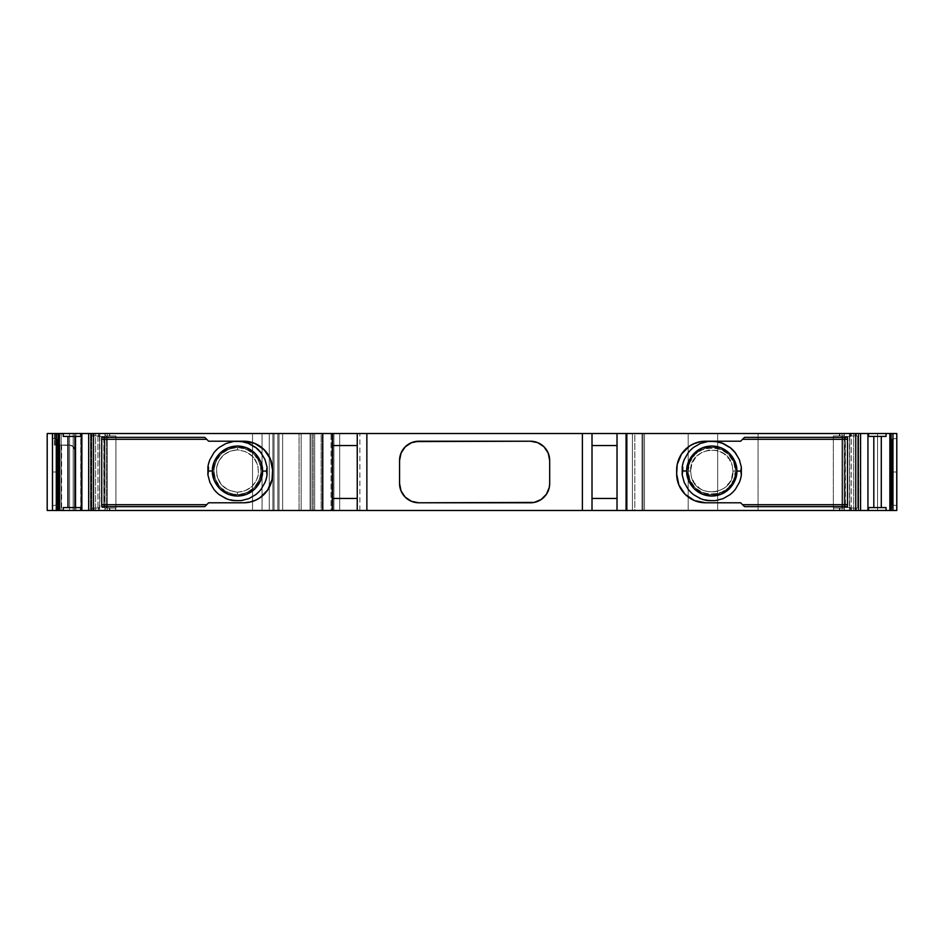 <?xml version="1.0" encoding="UTF-8"?>
<svg xmlns="http://www.w3.org/2000/svg" width="944" height="944" viewBox="0 0 944 944"><rect width="100%" height="100%" fill="white"/><g stroke="black" fill="none" stroke-linecap="round" stroke-linejoin="round"><path stroke-width="0.71" stroke-dasharray="4.72 3.54" d="M851.311 433.52L844.314 433.52L844.314 510.48L851.311 510.48L851.311 433.52L844.314 433.52L844.314 510.48L839.865 510.48L839.865 508.073L842.06 508.073L842.06 510.48L839.369 510.48L839.369 508.073L839.865 510.48L833.646 510.48L833.646 508.073L839.865 508.073L839.865 510.48L839.369 508.073L844.019 508.073L842.803 508.073L842.803 435.927L841.918 435.927L841.918 508.073L842.803 508.073L842.803 435.927L844.019 435.927L833.646 435.927L833.646 433.52L844.314 433.52L844.314 510.48L844.019 508.073L842.803 508.073L842.803 435.927L844.019 435.927L844.019 433.52L851.311 433.52L849.836 433.52L849.836 436.399L850.674 436.399L850.674 433.52L849.836 433.52L849.836 436.399L850.674 436.399L845.435 436.399L850.674 436.399L850.674 433.52L851.311 433.52L851.311 510.48L850.674 510.48L850.674 507.601L845.081 507.601L845.435 436.399L845.081 507.601L849.836 507.601L849.836 510.48L850.674 510.48L850.674 507.601L849.836 507.601L849.836 510.48L853.647 510.48L853.647 433.52L849.836 433.52L849.836 436.399L845.081 436.399L845.081 507.601L845.435 436.399L850.674 436.399L850.674 433.52L851.311 433.52L851.311 510.48L850.674 510.48L850.674 507.601L845.435 507.601L845.435 436.399L845.081 507.601L849.836 507.601L849.836 510.48L855.701 510.48L855.701 433.52L858.733 433.52L858.733 510.48L860.562 510.48L858.674 510.48L858.674 433.52L855.111 433.52L855.111 435.927L855.111 433.52L855.111 435.927L858.332 435.927L857.695 435.927L857.695 508.073L857.695 435.927L857.742 508.073L858.367 508.073L858.367 435.927L857.742 435.927L857.695 508.073L858.332 508.073L858.332 510.48L858.674 433.52L860.574 433.52L860.562 510.48L858.674 510.48L858.674 433.52L857.742 435.927M277.831 433.52L282.634 433.52L282.634 510.48L277.831 510.48L277.831 433.52L282.634 433.52L282.634 510.48L299.047 510.48L299.047 433.52L282.634 433.52L282.634 510.48L301.148 510.48L279.023 510.48L279.023 433.52L82.211 433.52L82.211 510.48L82.211 433.52L75.78 433.52L81.739 433.52L81.739 510.48L81.739 433.52L75.78 433.52L75.78 510.48L81.739 510.48L81.739 433.52L75.78 433.52L75.78 510.48L262.054 510.48L262.054 433.52L252.52 433.52L252.52 510.48L269.276 510.48L269.276 433.52L277.831 433.52L277.831 510.48L274.02 510.48L274.02 433.52L282.634 433.52L282.634 510.48L274.02 510.48L274.02 433.52L277.831 433.52L277.831 510.48L301.148 510.48L82.211 510.48L82.211 433.52L91.828 433.52L91.828 510.48L75.78 510.48L274.02 510.48L269.276 510.48L269.276 433.52L274.02 433.52L274.02 510.48L269.276 510.48L269.276 433.52L274.02 433.52M88.677 433.52L90.577 433.52L88.677 433.52L90.518 433.52L90.518 510.48L88.677 510.48L90.919 510.48L91.509 508.073L90.919 435.927L99.816 435.927L99.816 433.52L90.577 433.52L90.577 510.48L91.509 508.073L91.509 435.927L90.577 433.52L90.577 510.48L88.677 510.48L88.689 433.52L90.577 433.52L90.577 510.48L88.677 510.48L88.689 433.52L90.518 433.52L90.518 510.48L88.677 510.48L88.689 433.52L93.55 433.52L93.55 510.48L99.415 510.48L99.415 507.601L104.17 507.601L104.17 436.399L103.816 507.601L104.17 436.399L99.415 436.399L99.415 433.52L95.604 433.52L95.604 510.48L99.415 510.48L99.415 507.601L104.17 507.601L104.17 436.399L99.415 436.399L99.415 433.52L98.577 433.52L98.577 436.399L103.816 436.399L103.816 507.601L98.577 507.601L98.577 510.48L97.94 510.48L97.94 433.52L98.577 433.52L98.577 436.399L103.816 436.399L103.816 507.601L98.577 507.601L98.577 510.48L99.415 510.48L99.415 507.601L98.577 507.601L98.577 510.48L99.415 510.48L95.604 510.48L95.604 433.52L93.55 433.52L93.55 510.48L90.518 510.48L95.604 510.48L95.604 433.52L93.55 433.52L99.415 433.52L98.577 433.52L98.577 436.399L99.415 436.399L99.415 433.52L95.604 433.52M627.158 433.52L625.73 433.52L627.087 433.52L627.087 510.48L644.469 510.48L644.469 433.52L627.087 433.52L627.087 510.48L644.469 510.48L644.469 433.52L625.73 433.52L642.994 433.52L642.026 433.52L642.026 510.48L642.994 510.48L642.994 433.52L642.994 510.48L627.158 510.48L627.158 433.52L642.994 433.52L634.828 433.52L634.828 510.48L632.409 510.48L632.409 433.52L634.828 433.52L634.828 510.48L642.994 510.48L642.994 433.52L642.994 510.48L642.994 433.52L642.026 433.52L642.026 510.48L642.994 510.48L627.158 510.48L627.158 433.52L642.994 433.52L642.994 510.48L627.158 510.48L627.158 433.52L625.73 433.52L625.73 510.48L627.158 510.48L625.73 510.48L625.73 433.52L625.73 510.48L625.73 433.52L627.087 433.52L627.087 510.48L625.73 510.48L896.505 510.48L891.596 510.48L891.596 472L891.596 510.48L891.596 472L891.797 510.48L896.658 510.48L896.658 472L891.797 472L891.596 510.48L891.596 472L896.658 472L891.596 472L896.505 472L896.505 510.48L891.596 510.48L896.8 510.48L896.8 433.52L896.8 510.48L896.658 472L891.797 472M105.232 508.073L107.191 508.073L107.191 510.48L105.232 510.48L105.232 508.073L107.191 508.073L107.191 510.48L105.232 510.48L105.232 508.073L107.333 508.073L107.333 435.927L115.935 435.927L105.244 435.927L106.448 435.927L106.448 508.073L107.333 508.073L107.333 435.927L106.448 435.927L106.448 508.073L105.232 508.073L104.937 510.48L104.937 433.52L97.94 433.52L97.94 510.48L104.937 510.48L104.937 433.52L105.232 435.927L106.448 435.927L106.448 508.073L105.232 508.073L115.605 508.073L115.605 510.48L94.093 510.48L94.14 508.073L94.14 510.48L94.14 508.073L92.878 508.073L92.878 510.48L94.14 510.48L94.093 508.073L94.14 510.48L94.093 508.073L92.878 508.073L92.878 510.48L94.14 510.48L90.919 510.48L92.878 510.48L92.878 508.073L90.919 508.073L91.509 435.927L90.884 435.927L90.884 508.073L99.816 508.073L94.093 508.073L94.14 510.48L94.14 508.073L90.884 508.073L99.816 508.073L94.093 508.073L94.093 510.48L99.816 510.48L99.816 508.073L94.093 508.073M735.506 452.967L739.341 459.634L741.359 467.245L741.347 474.938L739.294 482.549L735.435 489.204L729.854 494.762L723.187 498.597L715.576 500.615L707.87 500.603L700.271 498.55L707.882 500.049L700.271 498.55L693.616 494.691L688.058 489.11L684.223 482.443L682.193 474.832L682.217 467.127L684.27 459.527L688.129 452.872L693.71 447.314L700.377 443.479L707.988 441.45L715.682 441.473M261.193 452.967L265.028 459.634L267.058 467.245L267.034 474.938L264.981 482.549L261.122 489.204L255.541 494.762L248.874 498.597L241.263 500.615L233.569 500.603L225.958 498.55L233.569 500.049L225.958 498.55L219.303 494.691L213.745 489.11L209.91 482.443L207.892 474.832L207.904 467.127L209.957 459.527L213.816 452.872L219.397 447.314L226.064 443.479L233.675 441.45L241.381 441.473M868.574 507.601L886.038 507.601M886.038 436.399L868.574 436.399M63.213 436.399L80.677 436.399M80.677 507.601L63.213 507.601M723.293 443.527L729.948 447.385M248.98 443.527L255.635 447.385M61.631 445.061L61.631 510.48L59.897 510.48L59.897 445.061L54.41 445.061L69.703 445.061L73.372 446.76L69.703 445.061L54.41 445.061L55.271 445.061L55.271 433.52L74.517 433.52L73.172 433.52L73.172 510.48L74.517 510.48L74.517 433.52L74.517 510.48L74.517 433.52L74.517 510.48L58.74 510.48L58.74 445.061L69.703 445.061L58.74 445.061L58.74 510.48L58.74 445.061L58.74 510.48L61.631 510.48L47.2 510.48L47.2 433.52L56.817 433.52L56.817 510.48L272.875 510.48L272.875 433.52L56.817 433.52L56.817 510.48L47.2 510.48L56.817 510.48L47.2 510.48L47.2 433.52L56.817 433.52L56.817 510.48L323.072 510.48L323.072 433.52L323.072 510.48L314.659 510.48L314.659 433.52L321.149 433.52L321.149 510.48L314.659 510.48L314.659 433.52L321.149 433.52L321.149 510.48L323.072 510.48L323.072 433.52L321.149 433.52L321.149 510.48L313.231 510.48L313.231 433.52L332.949 433.52L310.104 433.52L313.231 433.52L313.231 510.48L310.399 510.48L310.399 433.52L313.231 433.52L313.231 510.48L310.104 510.48L310.104 433.52L313.231 433.52M857.742 508.073L858.367 508.073L857.695 508.073L857.695 435.927L857.695 508.073L858.332 508.073L856.373 508.073L856.373 510.48L860.574 510.48L855.701 510.48L855.701 433.52L849.836 433.52L860.574 433.52L860.562 510.48L855.701 510.48L858.733 510.48L858.733 433.52L860.562 433.52L860.562 510.48M851.311 510.48L844.314 510.48L853.647 510.48L853.647 433.52L853.647 510.48L855.701 510.48L855.701 433.52L853.647 433.52M57.265 439.172L57.265 504.828L57.265 439.172L52.451 438.323L57.265 439.172L57.265 504.828L57.265 439.172L52.451 438.323L52.451 505.677L57.265 504.828L57.265 439.172L57.265 504.828L52.451 505.677L57.265 504.828L52.451 505.677L52.451 438.323L57.265 439.172L52.451 438.323L52.451 505.677L52.451 438.323L57.265 439.172M57.454 510.48L57.454 472L57.655 510.48L57.454 472L57.655 510.48L52.746 510.48L52.746 472L57.655 472L57.655 510.48L57.454 472L52.604 472L57.655 472L52.604 472L52.604 510.48L69.585 510.48L69.585 433.52L61.159 433.52L61.159 510.48L74.517 510.48L58.74 510.48L59.897 510.48L59.897 445.061L58.74 445.061L58.74 510.48L58.74 445.061L71.862 445.568L74.222 448.235L73.372 446.76L74.517 449.875L73.349 446.736L69.703 445.061C72.841 445.568 74.446 447.161 74.517 449.875L74.517 433.52L61.159 433.52L61.159 510.48L69.585 510.48L69.585 433.52L61.159 433.52L61.159 510.48L52.746 510.48L52.746 472L57.655 472M891.986 504.828L891.986 439.172L891.986 504.828L896.8 505.677L891.986 504.828L891.986 439.172L891.986 504.828L896.8 505.677L896.8 438.323L891.986 439.172L891.986 504.828L891.986 439.172L896.8 438.323L891.986 439.172L896.8 438.323L896.8 505.677L891.986 504.828L896.8 505.677L896.8 438.323L896.8 505.677L891.986 504.828M744.497 437.367L742.562 439.29L744.497 437.367L742.562 439.29L847.523 439.29L847.523 437.367M847.523 506.633L847.523 504.71L847.523 506.633L847.523 504.71L742.562 504.71L744.497 506.633M692.872 444.128L685.12 449.663L681.533 454.04L677.214 464.448L676.659 473.923L677.214 479.552L681.533 489.96L685.12 494.337L694.477 500.591L705.522 502.786L740.639 502.786L742.562 504.71L847.523 504.71L847.523 439.29L742.562 439.29L740.639 441.214L705.522 441.214L694.477 443.409M723.01 443.999L729.665 447.869L723.01 443.999M735.022 453.238L739.341 459.634L741.359 467.245L741.347 474.938L739.294 482.549L735.435 489.204L729.854 494.762L723.187 498.597L715.576 500.615L707.882 500.049L715.576 500.615L723.187 498.597L729.854 494.762L735.435 489.204L739.294 482.549L741.347 474.938L741.359 467.245L739.341 459.634L735.022 453.238M700.554 498.078L693.616 494.691L688.058 489.11L684.223 482.443L682.193 474.832L682.217 467.127L684.27 459.527L688.129 452.872L693.71 447.314L700.377 443.479L707.988 441.45L715.682 442.028L707.988 441.45L700.377 443.479L693.71 447.314L688.129 452.872L684.27 459.527L682.217 467.127L682.193 474.832L684.223 482.443L688.058 489.11L693.616 494.691L700.554 498.078M592.006 510.48L592.006 498.456L592.006 510.48L592.006 498.456L617.022 498.456L617.022 445.544L592.006 445.544L592.006 498.456L617.022 498.456L617.022 445.544L592.006 445.544L592.006 433.52L592.006 498.456L617.022 498.456L617.022 510.48M415.065 441.58L408.127 444.459L402.817 449.769L399.937 456.695L399.572 460.46L399.572 483.54L401.035 490.904L402.817 494.231L408.127 499.541L415.065 502.42M418.806 502.786L530.434 502.786A19.246 19.246 0 0 0 549.679 483.54L549.679 460.46L548.216 453.096L546.434 449.769L541.124 444.459L534.198 441.58M534.198 502.42L541.124 499.541L546.434 494.231L548.216 490.904L549.679 483.54L549.679 460.46A19.246 19.246 0 0 0 530.434 441.214L418.817 441.214A19.246 19.246 0 0 0 418.806 441.214M332.229 510.48L332.229 498.456L332.229 510.48L332.229 498.456L357.245 498.456L357.245 445.544L332.229 445.544L332.229 498.456L357.245 498.456L357.245 445.544L332.229 445.544L332.229 433.52L332.229 498.456L357.245 498.456L357.245 510.48M101.728 437.367L101.728 439.29L101.728 437.367L101.728 439.29L206.689 439.29L208.612 441.214L206.689 439.29L101.728 439.29L101.728 506.633M204.765 506.633L206.689 504.71L204.765 506.633L206.689 504.71L101.728 504.71L206.689 504.71L208.612 502.786L243.729 502.786L254.774 500.591M256.379 499.872L264.131 494.337L267.718 489.96L272.037 479.552L272.592 470.077L272.037 464.448L267.718 454.04L259.765 446.075L254.774 443.409L243.729 441.214L208.612 441.214L204.765 437.367L206.689 439.29L101.728 439.29L101.728 504.71L206.689 504.71L208.612 502.786L243.729 502.786A28.863 28.863 0 0 0 272.592 473.923L272.592 470.077A28.863 28.863 0 0 0 243.729 441.214L208.612 441.214L243.729 441.214M248.697 443.999L255.364 447.869L248.697 443.999M260.709 453.238L265.028 459.634L267.058 467.245L267.034 474.938L264.981 482.549L261.122 489.204L255.541 494.762L248.874 498.597L241.263 500.615L233.569 500.049L241.263 500.615L248.874 498.597L255.541 494.762L261.122 489.204L264.981 482.549L267.034 474.938L267.058 467.245L265.028 459.634L260.709 453.238M226.241 498.078L219.303 494.691L213.745 489.11L209.91 482.443L207.892 474.832L207.904 467.127L209.957 459.527L213.816 452.872L219.397 447.314L226.064 443.479L233.675 441.45L241.381 442.028L233.675 441.45L226.064 443.479L219.397 447.314L213.816 452.872L209.957 459.527L207.904 467.127L207.892 474.832L209.91 482.443L213.745 489.11L219.303 494.691L226.241 498.078M857.695 508.073L858.332 508.073L858.674 510.48M858.332 508.073L856.373 508.073L856.373 510.48L858.332 510.48L858.332 508.073L855.111 508.073L855.111 510.48L858.332 510.48M856.373 510.48L856.373 508.073L855.111 508.073L855.158 510.48L855.158 508.073L849.435 508.073L849.765 435.927L858.367 435.927L858.367 508.073L849.765 508.073L849.765 435.927L858.367 435.927L858.367 508.073L849.765 508.073L849.435 435.927L857.695 435.927M839.865 508.073L842.06 508.073L842.06 510.48L839.865 510.48M844.314 510.48L844.019 508.073L833.316 508.073L839.369 508.073L839.369 510.48L833.646 510.48L833.646 508.073L839.369 508.073M107.191 510.48L107.191 508.073L109.398 508.073L109.398 510.48L104.937 510.48L104.937 433.52L97.94 433.52L98.577 433.52L97.94 433.52L97.94 510.48L104.937 510.48L97.94 510.48M107.191 508.073L109.882 508.073L109.882 510.48L109.398 508.073L115.935 508.073L115.935 435.927L105.232 435.927L115.935 435.927L105.232 435.927L105.232 433.52L107.191 433.52L107.191 435.927L107.191 433.52L109.398 433.52L109.398 435.927L109.398 433.52L109.882 435.927L109.882 433.52L115.605 433.52L115.605 435.927M69.585 510.48L73.172 510.48L73.172 433.52L69.585 433.52L69.585 510.48L73.172 510.48L73.172 433.52L74.517 433.52L55.271 433.52L74.517 433.52L74.517 510.48L74.517 449.875C74.564 447.267 72.959 445.662 69.703 445.061L55.271 445.061L55.271 433.52L54.41 433.52L54.41 445.061L54.41 433.52L52.451 433.52L61.159 433.52M314.659 433.52L314.659 510.48L310.399 510.48L310.399 433.52L310.399 510.48L332.949 510.48L331.025 510.48L331.025 433.52L333.916 433.52L333.916 510.48L331.025 510.48L339.687 510.48L339.687 433.52L333.916 433.52L333.916 510.48L632.409 510.48L632.409 433.52L333.916 433.52L333.916 510.48L331.025 510.48L331.025 433.52L332.949 433.52L310.399 433.52M333.916 510.48L632.409 510.48L632.409 433.52L331.025 433.52L332.949 433.52L332.949 510.48L332.949 433.52L332.949 510.48L331.025 510.48L331.025 433.52L333.916 433.52M856.373 508.073L849.435 508.073L849.435 510.48L855.158 510.48L855.158 508.073L855.158 510.48L833.646 510.48L833.646 508.073M842.06 508.073L844.019 508.073L844.019 510.48L842.06 510.48L842.06 508.073L844.019 508.073M839.865 433.52L842.06 433.52L842.06 435.927L839.865 435.927L839.865 433.52L839.865 435.927L839.369 433.52L839.865 435.927L833.646 435.927L833.646 433.52L839.369 433.52L839.369 435.927L833.646 435.927L833.646 433.52L842.06 433.52L842.06 435.927L844.019 435.927L833.316 435.927L833.316 508.073L842.803 508.073M842.803 435.927L841.918 435.927L841.918 508.073L833.316 508.073L833.316 435.927L833.316 508.073M841.918 435.927L833.316 435.927L841.918 435.927L841.918 508.073M742.562 439.29L740.639 441.214L705.522 441.214A28.863 28.863 0 0 0 676.659 470.077L676.659 473.923A28.863 28.863 0 0 0 705.522 502.786L740.639 502.786L742.562 504.71L847.523 504.71L847.523 439.29L742.562 439.29L740.639 441.214L705.522 441.214M689.498 446.075A28.863 28.863 0 0 0 681.533 454.04M537.809 442.677A19.246 19.246 0 0 0 530.434 441.214L418.817 441.214A19.246 19.246 0 0 0 399.572 460.46L399.572 483.54A19.246 19.246 0 0 0 418.817 502.786L530.434 502.786L418.817 502.786A19.246 19.246 0 0 1 411.442 501.323M259.753 497.925A28.863 28.863 0 0 0 267.718 489.96M106.448 508.073L115.935 508.073L115.935 435.927L106.448 435.927M107.333 435.927L107.333 508.073L115.935 508.073L115.935 435.927M107.333 508.073L115.935 508.073L115.605 510.48L109.882 510.48L109.882 508.073L115.605 508.073L115.605 510.48L109.398 510.48L109.398 508.073M90.884 435.927L99.816 435.927L99.816 433.52L94.081 433.52L94.093 435.927L99.816 435.927L99.816 433.52L94.093 433.52L94.093 435.927L99.816 435.927L90.884 435.927L90.884 508.073L90.884 435.927L99.486 435.927L99.816 508.073M299.047 510.48L299.047 433.52L279.023 433.52L301.16 433.52L301.16 510.48L299.047 510.48L299.047 433.52L301.148 433.52L301.148 510.48L279.023 510.48L279.023 433.52L82.211 433.52L82.211 510.48L82.211 433.52L75.862 433.52L75.862 510.48L75.78 433.52L75.78 510.48M61.631 510.48L51.826 510.48M321.149 510.48L323.072 510.48L323.072 433.52L323.072 510.48L272.875 510.48L272.875 433.52L323.072 433.52L310.104 433.52L310.104 510.48L312.027 510.48L312.027 433.52L312.027 510.48L331.025 510.48M339.687 510.48L642.026 510.48L642.026 433.52L634.828 433.52L634.828 510.48L632.409 510.48L632.409 433.52L634.828 433.52L339.687 433.52L339.687 510.48L339.687 433.52M88.677 510.48L90.518 510.48L90.518 433.52L93.55 433.52L93.55 510.48L95.604 510.48M55.271 445.061L55.271 433.52L52.451 433.52L52.451 510.48L52.451 433.52L52.451 510.48L52.604 472L52.746 510.48L61.159 510.48M359.888 510.48L359.888 433.52M644.469 510.48L644.469 433.52L688.188 433.52L688.188 510.48L717.664 510.48L717.664 433.52L688.188 433.52L688.188 510.48L758.067 510.48L758.067 433.52L688.188 433.52L688.188 510.48L644.469 510.48L688.188 510.48M891.596 472L896.505 472L896.505 510.48L877.554 510.48L877.554 433.52L877.554 510.48L758.067 510.48L877.554 510.48L877.554 433.52L758.067 433.52L758.067 510.48L717.664 510.48L717.664 433.52L758.067 433.52L627.087 433.52M758.067 510.48L758.067 433.52L896.8 433.52L896.658 472M858.674 433.52L856.373 433.52L856.373 435.927L858.332 435.927L858.332 433.52L856.373 433.52L856.373 435.927L855.111 435.927L855.158 433.52L855.158 435.927L855.158 433.52L855.158 435.927L855.158 433.52L849.435 433.52L849.435 435.927L858.367 435.927M855.158 508.073L858.367 508.073M849.765 508.073L849.435 510.48L839.369 510.48M855.158 435.927L855.158 433.52L833.646 433.52L849.435 433.52L849.765 435.927M844.019 435.927L842.06 435.927L842.06 433.52L844.019 433.52L844.019 435.927L844.314 433.52M617.022 498.456L617.022 433.52L617.022 445.544L592.006 445.544L592.006 498.456M357.245 498.456L357.245 433.52L357.245 445.544L332.229 445.544L332.229 498.456M97.94 433.52L115.605 433.52L99.816 433.52L115.605 433.52L109.882 433.52L109.882 435.927M109.882 508.073L109.882 510.48L115.605 510.48L94.093 510.48M99.816 435.927L99.486 508.073L90.884 508.073M92.878 435.927L92.878 433.52L90.919 433.52L90.919 435.927L92.878 435.927L92.878 433.52L94.081 433.52L94.14 435.927L94.14 433.52L94.14 435.927L92.878 435.927L94.14 435.927L94.14 433.52L92.878 433.52L92.878 435.927L90.919 435.927L90.577 433.52M81.739 433.52L252.52 433.52L252.52 510.48L252.52 433.52L269.276 433.52L81.739 433.52L252.52 433.52M262.054 433.52L262.054 510.48L262.054 433.52L269.276 433.52M279.023 510.48L279.023 433.52L91.828 433.52L91.828 510.48L279.023 510.48L75.862 510.48L75.78 433.52M80.759 510.48L80.759 433.52L80.759 510.48L82.211 510.48L82.211 433.52L80.759 433.52L80.759 510.48L75.862 510.48M54.41 445.061L54.41 433.52L51.649 433.52M56.817 510.48L272.875 510.48L272.875 433.52L47.2 433.52L47.2 510.48L59.897 510.48L59.897 445.061M56.817 433.52L321.149 433.52M877.554 433.52L758.067 433.52M856.373 433.52L855.111 433.52L856.373 433.52L856.373 435.927M690.619 471.032C689.297 447.055 727.482 442.158 732.261 465.699L729.252 459.091L723.729 453.568L716.52 450.406L709.097 450.04L702.147 452.188L696.117 456.802L691.999 463.504L690.607 471.032L688.211 470.997C686.843 440.624 736.768 440.671 735.352 471.032A23.576 23.576 0 0 0 711.776 447.468A23.576 23.576 0 0 0 688.211 471.032A23.576 23.576 0 0 0 711.776 494.609A23.576 23.576 0 0 0 735.352 471.032L732.945 471.032C734.267 495.022 696.07 499.919 691.303 476.378L690.619 471.032L688.211 471.032A23.576 23.576 0 0 0 711.776 494.609A23.576 23.576 0 0 0 735.352 471.032A23.576 23.576 0 0 0 711.776 447.468A23.576 23.576 0 0 0 688.211 471.032L689.863 479.717L695.103 487.694L703.091 492.945L711.752 494.609L720.437 492.969L728.426 487.729L733.677 479.753L735.352 471.08L732.945 471.032L731.565 478.573L729.806 482.124L724.52 487.942L718.042 491.258L710.832 492.19L703.304 490.432L699.834 488.508L694.312 482.986L691.303 476.378L690.619 471.032C689.297 447.055 727.482 442.158 732.261 465.699L732.945 471.032C734.267 495.022 696.07 499.919 691.303 476.378L690.619 471.032L688.211 470.997C686.843 440.624 736.768 440.671 735.352 471.032C736.709 501.453 686.795 501.406 688.211 471.032L689.875 462.324L695.138 454.347L703.127 449.108L711.8 447.468L720.473 449.132L728.449 454.371L733.7 462.359L735.352 471.08A23.576 23.576 0 0 0 711.776 447.468A23.576 23.576 0 0 0 688.211 471.032A23.576 23.576 0 0 0 711.776 494.609A23.576 23.576 0 0 0 735.352 471.032L732.945 471.032L732.261 465.699L732.945 471.032M237.475 492.202C222.784 490.278 215.857 481.924 216.672 467.138L216.919 476.118L221.297 484.697L228.778 490.337L237.475 492.202L237.475 494.609C223.15 493.193 215.291 485.322 213.899 470.997C215.338 456.719 223.185 448.872 237.475 447.468A23.576 23.576 0 0 0 213.899 471.032A23.576 23.576 0 0 0 237.475 494.609A23.576 23.576 0 0 0 261.04 471.032A23.576 23.576 0 0 0 237.475 447.468L237.475 449.875C252.154 451.798 259.093 460.153 258.278 474.938C255.47 485.664 248.532 491.411 237.475 492.202L237.475 494.609A23.576 23.576 0 0 0 261.04 471.032A23.576 23.576 0 0 0 237.475 447.468A23.576 23.576 0 0 0 213.899 471.032A23.576 23.576 0 0 0 237.475 494.609L246.136 492.957L254.125 487.718L259.376 479.741L261.04 471.08C259.612 485.358 251.753 493.205 237.475 494.609C223.15 493.193 215.291 485.322 213.899 470.997L215.539 479.682L220.79 487.694L228.79 492.945L237.475 494.609A23.576 23.576 0 0 0 261.04 471.032A23.576 23.576 0 0 0 237.475 447.468L237.475 449.875L246.16 451.739L253.641 457.38L258.019 465.958L258.278 474.938L255.883 481.475L251.128 487.21L244.579 490.974L237.475 492.202C222.784 490.278 215.857 481.924 216.672 467.138C219.48 456.412 226.407 450.666 237.475 449.875C252.154 451.798 259.093 460.153 258.278 474.938C255.47 485.664 248.532 491.411 237.475 492.202L237.475 494.609A23.576 23.576 0 0 1 213.899 471.032A23.576 23.576 0 0 1 237.475 447.468C251.8 448.884 259.647 456.754 261.04 471.08L259.399 462.395L254.148 454.383L246.16 449.132L237.475 447.468L228.802 449.12L220.813 454.359L215.562 462.324L213.899 470.997C215.338 456.719 223.185 448.872 237.475 447.468L237.475 449.875L230.36 451.102L223.811 454.866L219.055 460.601L216.672 467.138C219.48 456.412 226.407 450.666 237.475 449.875M839.865 435.927L842.06 435.927M104.937 433.52L109.398 433.52L109.398 435.927M632.409 510.48L632.409 433.52L632.409 510.48M314.659 510.48L313.231 510.48M642.026 433.52L634.828 433.52M634.828 510.48L642.026 510.48M627.087 510.48L625.73 510.48L625.73 433.52L625.73 510.48L627.158 510.48M858.332 433.52L858.332 435.927M853.647 510.48L855.701 510.48M90.518 433.52L93.55 433.52M93.55 510.48L90.518 510.48M105.232 433.52L105.232 435.927M90.577 510.48L90.919 508.073L92.878 508.073M850.674 507.601L849.836 507.601M99.415 507.601L98.577 507.601M73.172 510.48L59.897 510.48M855.701 433.52L858.733 433.52L858.733 510.48M676.659 470.077L676.659 473.923M705.522 502.786L740.639 502.786L742.562 504.71M847.523 504.71L847.523 439.29M549.679 483.54L549.679 460.46M399.572 460.46L399.572 483.54M101.728 439.29L101.728 504.71M206.689 504.71L208.612 502.786L243.729 502.786M272.592 473.923L272.592 470.077M277.831 510.48L274.02 510.48M844.019 510.48L842.06 510.48M849.836 510.48L850.674 510.48M98.577 510.48L99.415 510.48M90.919 510.48L92.878 510.48M52.451 438.323L52.451 505.677L57.265 504.828L52.451 505.677L52.451 438.323M57.655 510.48L52.746 510.48M57.454 472L52.746 472M52.604 472L52.604 510.48M272.875 433.52L323.072 433.52L323.072 510.48L272.875 510.48M310.399 510.48L310.104 433.52M896.505 472L896.505 510.48L891.596 510.48M891.797 510.48L896.658 510.48M896.8 505.677L896.8 438.323L891.986 439.172L896.8 438.323L896.8 505.677M849.435 508.073L849.435 510.48L855.158 510.48M849.836 436.399L850.674 436.399M858.733 433.52L860.562 433.52M204.765 437.367L206.689 439.29M98.577 436.399L99.415 436.399M99.486 435.927L99.486 508.073M282.634 433.52L282.634 510.48M91.828 433.52L91.828 510.48M310.104 510.48L332.949 510.48M877.554 510.48L896.505 510.48M849.435 510.48L833.646 510.48M115.605 510.48L99.816 510.48M81.739 510.48L252.52 510.48M262.054 510.48L269.276 510.48M73.172 433.52L69.585 433.52M55.271 433.52L54.41 433.52M312.027 510.48L312.027 433.52M331.025 433.52L332.949 433.52M644.469 433.52L688.188 433.52M717.664 510.48L717.664 433.52M855.158 433.52L849.435 433.52L849.435 435.927M833.646 433.52L849.435 433.52M839.369 433.52L839.369 435.927M842.06 433.52L844.019 433.52M850.674 433.52L849.836 433.52M617.022 445.544L617.022 433.52M592.006 445.544L592.006 433.52M357.245 445.544L357.245 433.52M332.229 445.544L332.229 433.52M99.415 433.52L98.577 433.52M107.191 433.52L107.191 435.927M99.816 433.52L115.605 433.52M94.093 433.52L94.093 435.927M92.878 433.52L90.919 433.52M299.047 433.52L301.148 433.52L301.148 510.48L301.16 433.52L279.023 433.52M80.759 433.52L75.862 433.52M735.352 471.032L735.352 471.08C736.709 501.453 686.795 501.406 688.211 471.032M237.475 447.468C251.8 448.884 259.647 456.754 261.04 471.08C259.612 485.358 251.753 493.205 237.475 494.609M91.556 435.927L91.556 508.073"/><path stroke-width="1.42" d="M208.459 467.138L208.447 470.985L212.459 470.985C211.468 463.669 219.008 446.323 237.522 446.028C256.036 446.406 263.506 463.775 262.491 471.091L266.491 471.091L267.058 467.245L265.028 459.634L261.193 452.967A29.83 29.83 0 0 0 255.635 447.385L248.98 443.527A29.83 29.83 0 0 0 241.381 441.473L233.675 441.45L226.064 443.479L219.397 447.314A29.83 29.83 0 0 0 213.816 452.872L209.957 459.527A29.83 29.83 0 0 0 207.904 467.127L208.447 470.985L212.459 470.985L214.229 461.781L219.822 453.321L228.306 447.763L237.522 446.028L246.726 447.798L255.199 453.38L260.745 461.876L262.491 471.091L260.709 480.295L255.128 488.756L246.632 494.314L237.428 496.048L228.224 494.278L219.751 488.697L214.194 480.201L212.459 470.985C211.468 463.669 219.008 446.323 237.522 446.028C256.036 446.406 263.506 463.775 262.491 471.091L266.491 471.091L267.058 467.245L265.028 459.634L261.193 452.967L255.635 447.385L248.98 443.527L241.381 441.473L233.675 441.45L226.064 443.479L219.397 447.314A29.83 29.83 0 0 0 213.816 452.872L209.957 459.539A29.83 29.83 0 0 0 207.904 467.127L207.892 474.832L209.91 482.443L213.745 489.11A29.83 29.83 0 0 0 219.303 494.691L225.958 498.55A29.83 29.83 0 0 0 233.569 500.603L241.263 500.615L248.874 498.597L255.541 494.762A29.83 29.83 0 0 0 261.122 489.204L264.981 482.549A29.83 29.83 0 0 0 267.034 474.938L267.058 467.245L265.028 459.634L261.193 452.967A29.83 29.83 0 0 0 255.635 447.385L248.98 443.527A29.83 29.83 0 0 0 241.381 441.473L233.675 441.45L226.064 443.479L219.397 447.314A29.83 29.83 0 0 0 213.816 452.872L209.957 459.539A29.83 29.83 0 0 0 207.904 467.127L208.459 467.138M682.772 467.138L682.76 470.985L686.772 470.985C685.781 463.669 693.309 446.323 711.823 446.028C730.337 446.406 737.819 463.775 736.792 471.091L740.804 471.091L741.359 467.245L739.341 459.634L735.506 452.967A29.83 29.83 0 0 0 729.948 447.385L723.293 443.527A29.83 29.83 0 0 0 715.682 441.473L707.988 441.45L700.377 443.479L693.71 447.314A29.83 29.83 0 0 0 688.129 452.872L684.27 459.527A29.83 29.83 0 0 0 682.217 467.127L682.76 470.985L686.772 470.985L688.542 461.781L694.123 453.321L702.619 447.763L711.823 446.028L721.039 447.798L729.5 453.38L735.057 461.876L736.792 471.091L735.022 480.295L729.429 488.756L720.945 494.314L711.729 496.048L702.525 494.278L694.064 488.697L688.506 480.201L686.772 470.985C685.781 463.669 693.309 446.323 711.823 446.028C730.337 446.406 737.819 463.775 736.792 471.091L740.804 471.091L741.359 467.245L739.341 459.634L735.506 452.967L729.948 447.385L723.293 443.527L715.682 441.473L707.988 441.45L700.377 443.479L693.698 447.314A29.83 29.83 0 0 0 688.129 452.872L684.258 459.539A29.83 29.83 0 0 0 682.217 467.127L682.193 474.832L684.223 482.443L688.058 489.11A29.83 29.83 0 0 0 693.616 494.691L700.271 498.55A29.83 29.83 0 0 0 707.87 500.603L715.576 500.615L723.187 498.597L729.854 494.762A29.83 29.83 0 0 0 735.435 489.204L739.294 482.549A29.83 29.83 0 0 0 741.347 474.938L741.359 467.245L739.341 459.634L735.506 452.967A29.83 29.83 0 0 0 729.948 447.385L723.293 443.527A29.83 29.83 0 0 0 715.682 441.473L707.988 441.45L700.377 443.479L693.698 447.314A29.83 29.83 0 0 0 688.129 452.872L684.258 459.539A29.83 29.83 0 0 0 682.217 467.127L682.772 467.138M892.953 510.48L896.8 510.48L896.8 433.52L896.8 510.48L896.776 433.52L896.8 510.48L896.776 433.52L892.953 433.52L892.953 510.48L891.112 510.48L896.776 510.48L892.953 510.48L892.953 433.52L891.112 433.52L891.112 510.48L892.953 510.48L892.953 433.52L889.862 433.52L891.112 433.52L891.112 510.48L886.038 510.48L886.038 507.601L868.574 507.601L868.574 510.48L886.038 510.48L886.038 507.601L868.574 507.601L868.574 510.48L867.937 510.48L867.937 433.52L868.574 433.52L868.574 436.399L886.038 436.399L886.038 433.52L889.862 433.52L889.862 510.48L886.038 510.48L886.038 507.601L868.574 507.601L868.574 510.48L860.574 510.48L860.562 433.52L855.748 433.52L855.748 510.48L617.022 510.48L626.651 510.48L626.651 433.52L617.022 433.52L617.022 510.48L592.006 510.48L592.006 433.52L582.389 433.52L582.389 510.48L357.245 510.48L366.862 510.48L366.862 433.52L357.245 433.52L357.245 510.48L88.689 510.48L88.677 433.52L88.689 510.48L80.677 510.48L80.677 507.601L63.213 507.601L63.213 510.48L59.401 510.48L59.401 433.52L63.213 433.52L63.213 436.399L80.677 436.399L80.677 433.52L81.314 433.52L81.314 510.48L80.677 510.48L80.677 507.601L63.213 507.601L63.213 510.48L80.677 510.48L80.677 507.601L63.213 507.601L63.213 510.48L81.314 510.48L81.314 433.52L88.677 433.52L88.689 510.48L93.503 510.48L93.503 433.52L88.677 433.52L88.689 510.48L88.677 433.52L322.6 433.52L322.6 510.48L332.229 510.48L332.229 433.52L322.6 433.52L322.6 510.48L81.314 510.48L81.314 433.52L88.677 433.52L88.677 510.48L81.314 510.48M736.792 471.091C737.783 478.407 730.243 495.742 711.729 496.048C693.215 495.671 685.745 478.301 686.772 470.985L682.76 470.985L682.193 474.832L684.223 482.443L688.058 489.11A29.83 29.83 0 0 0 693.616 494.691L700.283 498.562A29.83 29.83 0 0 0 707.87 500.603L715.576 500.615L723.187 498.597L729.854 494.762A29.83 29.83 0 0 0 735.435 489.204L739.294 482.537A29.83 29.83 0 0 0 741.347 474.938L740.804 471.091L736.792 471.091C737.783 478.407 730.243 495.742 711.729 496.048C693.215 495.671 685.745 478.301 686.772 470.985M262.491 471.091C263.482 478.407 255.942 495.742 237.428 496.048C218.914 495.671 211.432 478.301 212.459 470.985L208.447 470.985L207.892 474.832L209.91 482.443L213.745 489.11A29.83 29.83 0 0 0 219.303 494.691L225.97 498.562A29.83 29.83 0 0 0 233.569 500.603L241.263 500.615L248.874 498.597L255.553 494.75A29.83 29.83 0 0 0 261.122 489.204L264.993 482.537A29.83 29.83 0 0 0 267.034 474.938L266.491 471.091L262.491 471.091C263.482 478.407 255.942 495.742 237.428 496.048C218.914 495.671 211.432 478.301 212.459 470.985M682.76 470.985L682.193 474.832L684.223 482.443L688.058 489.11A29.83 29.83 0 0 0 693.616 494.691L700.283 498.562A29.83 29.83 0 0 0 707.87 500.603L715.576 500.615L723.187 498.597L729.854 494.762A29.83 29.83 0 0 0 735.435 489.204L739.294 482.537A29.83 29.83 0 0 0 741.347 474.938L740.804 471.091M208.447 470.985L207.892 474.832L209.91 482.443L213.745 489.11A29.83 29.83 0 0 0 219.303 494.691L225.97 498.562A29.83 29.83 0 0 0 233.569 500.603L241.263 500.615L248.874 498.597L255.553 494.75A29.83 29.83 0 0 0 261.122 489.204L264.993 482.537A29.83 29.83 0 0 0 267.034 474.938L266.491 471.091M881.283 507.601L881.283 436.399M873.814 436.399L873.814 507.601M67.968 436.399L67.968 507.601M75.437 507.601L75.437 436.399M59.401 510.48L58.139 510.48L59.401 510.48L59.401 433.52L59.401 510.48L63.213 510.48L58.139 510.48L58.139 433.52L63.213 433.52L63.213 436.399L80.677 436.399L80.677 433.52L63.213 433.52L63.213 436.399L80.677 436.399L80.677 433.52L56.298 433.52L56.298 510.48L58.139 510.48L58.139 433.52L52.475 433.52L52.475 510.48L56.298 510.48L52.475 510.48L52.451 433.52L52.451 510.48L52.451 433.52L52.451 510.48L58.139 510.48L56.298 510.48L56.298 433.52L47.2 433.52L47.2 510.48L51.826 510.48M867.937 510.48L860.574 510.48L860.562 433.52L867.937 433.52L867.937 510.48L855.748 510.48L860.574 510.48L860.562 433.52L889.862 433.52L889.862 510.48L867.937 510.48L867.937 433.52L868.574 433.52L868.574 436.399L886.038 436.399L886.038 433.52L868.574 433.52L868.574 436.399L886.038 436.399L886.038 433.52L889.862 433.52L889.862 510.48L891.112 510.48L889.862 510.48M847.523 439.29L742.562 439.29M742.562 504.71L847.523 504.71M705.522 502.786L740.639 502.786L744.497 506.633L847.523 506.633L847.523 437.367L744.497 437.367L740.639 441.214L705.522 441.214A28.863 28.863 0 0 0 689.498 446.075L681.533 454.04A28.863 28.863 0 0 0 676.659 470.053A28.863 28.863 0 0 1 705.522 441.214L740.639 441.214L744.497 437.367L847.523 437.367L847.523 506.633L744.497 506.633L740.639 502.786L705.522 502.786A28.863 28.863 0 0 1 676.659 473.923L678.866 484.968L685.12 494.337L694.477 500.591L705.522 502.786A28.863 28.863 0 0 1 676.659 473.923A28.863 28.863 0 0 0 705.522 502.786L740.639 502.786L744.497 506.633L847.523 506.633L847.523 437.367L744.497 437.367L740.639 441.214L705.522 441.214L699.893 441.768L692.872 444.128M723.293 443.527L715.682 441.473A29.83 29.83 0 0 1 723.293 443.527L715.682 441.473M735.506 452.967L729.948 447.385A29.83 29.83 0 0 1 735.506 452.967L729.948 447.385M617.022 498.456L592.006 498.456M401.035 490.915A19.246 19.246 0 0 0 411.442 501.323L418.817 502.786L534.198 502.42L541.124 499.541L546.434 494.231L549.314 487.305L549.679 483.54A19.246 19.246 0 0 1 530.434 502.786A19.246 19.246 0 0 0 549.679 483.54A19.246 19.246 0 0 1 530.434 502.786L534.198 502.42M534.198 441.58L530.434 441.214A19.246 19.246 0 0 1 549.679 460.46L549.679 483.54L549.679 460.46A19.246 19.246 0 0 0 548.216 453.096L544.039 446.854A19.246 19.246 0 0 0 537.809 442.677L530.434 441.214L418.817 441.214L411.454 442.677A19.246 19.246 0 0 0 401.035 453.085M357.245 498.456L332.229 498.456M206.689 439.29L101.728 439.29M101.728 504.71L206.689 504.71M243.729 441.214L208.612 441.214L243.729 441.214A28.863 28.863 0 0 1 272.592 470.077L270.385 459.032L264.131 449.663L254.774 443.409L243.729 441.214A28.863 28.863 0 0 1 272.592 470.077A28.863 28.863 0 0 0 243.729 441.214L208.612 441.214L204.765 437.367L101.728 437.367L101.728 506.633L204.765 506.633L208.612 502.786L243.729 502.786A28.863 28.863 0 0 0 249.346 502.232L256.379 499.872M248.98 443.527L241.381 441.473A29.83 29.83 0 0 1 248.98 443.527L241.381 441.473M261.193 452.967L255.635 447.385A29.83 29.83 0 0 1 261.193 452.967L255.635 447.385M681.533 454.04L677.214 464.448L676.659 473.923L676.659 470.077A28.863 28.863 0 0 1 705.522 441.214M592.006 445.544L617.022 445.544M357.245 510.48L332.229 510.48L332.229 433.52L366.862 433.52L357.245 433.52L357.245 510.48L332.229 510.48L332.229 433.52L357.245 433.52L357.245 510.48L366.862 510.48L366.862 433.52L592.006 433.52L582.389 433.52L582.389 510.48L366.862 510.48L366.862 433.52L582.389 433.52L582.389 510.48L592.006 510.48L592.006 433.52L617.022 433.52L617.022 510.48L592.006 510.48L592.006 433.52L617.022 433.52L617.022 510.48L592.006 510.48M548.216 453.085A19.246 19.246 0 0 0 544.051 446.854L537.797 442.677M418.806 441.214A19.246 19.246 0 0 0 411.454 442.677L405.212 446.854L401.035 453.096A19.246 19.246 0 0 0 399.572 460.46A19.246 19.246 0 0 1 418.817 441.214L530.434 441.214L415.065 441.58M415.065 502.42L418.817 502.786A19.246 19.246 0 0 1 399.572 483.54L399.572 460.46A19.246 19.246 0 0 1 418.817 441.214L530.434 441.214A19.246 19.246 0 0 1 549.679 460.46L548.216 453.096M418.817 502.786L530.434 502.786L418.817 502.786A19.246 19.246 0 0 1 399.572 483.54A19.246 19.246 0 0 0 401.035 490.904L405.212 497.146L411.454 501.323M332.229 445.544L357.245 445.544M267.718 489.96L272.037 479.552L272.592 470.077L272.592 473.923A28.863 28.863 0 0 1 243.729 502.786L249.358 502.232A28.863 28.863 0 0 0 259.753 497.925L267.718 489.96A28.863 28.863 0 0 0 272.592 473.947A28.863 28.863 0 0 1 243.729 502.786L208.612 502.786L243.729 502.786M58.139 510.48L58.139 433.52L52.475 433.52L52.451 510.48L52.475 433.52L52.475 510.48L52.475 433.52L47.2 433.52L47.2 510.48L47.2 433.52L51.649 433.52M892.953 433.52L896.8 433.52L896.8 510.48L896.776 433.52L896.8 510.48L896.8 433.52L891.112 433.52L891.112 510.48M855.748 510.48L626.651 510.48L626.651 433.52L855.748 433.52L855.748 510.48L860.562 510.48L860.574 433.52L855.748 433.52L855.748 510.48L626.651 510.48L626.651 433.52L867.937 433.52M694.477 443.409L689.498 446.075M401.035 453.096L399.572 460.46L399.572 483.54L401.035 490.904M322.6 510.48L93.503 510.48L93.503 433.52L322.6 433.52L322.6 510.48L332.229 510.48M208.612 441.214L204.765 437.367L101.728 437.367L101.728 506.633L204.765 506.633L208.612 502.786L204.765 506.633L101.728 506.633L101.728 437.367L204.765 437.367L208.612 441.214M254.774 500.591L259.765 497.925M626.651 433.52L855.748 433.52M332.229 433.52L357.245 433.52M81.314 433.52L322.6 433.52M58.139 433.52L59.401 433.52M889.862 433.52L891.112 433.52M56.298 433.52L56.298 510.48M868.574 510.48L886.038 510.48M63.213 510.48L80.677 510.48M676.659 473.923L676.659 470.077M617.022 510.48L626.651 510.48M549.679 460.46L549.679 483.54M399.572 483.54L399.572 460.46M272.592 470.077L272.592 473.923M93.503 510.48L93.503 433.52M582.389 510.48L366.862 510.48M886.038 433.52L868.574 433.52M592.006 433.52L617.022 433.52M366.862 433.52L582.389 433.52M80.677 433.52L63.213 433.52"/></g></svg>
